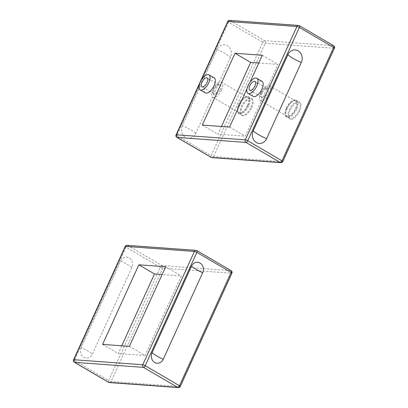 <?xml version="1.0" encoding="UTF-8"?>
<svg xmlns="http://www.w3.org/2000/svg" width="408" height="408" viewBox="0 0 408 408"><rect width="100%" height="100%" fill="white"/><g stroke="black" fill="none" stroke-linecap="round" stroke-linejoin="round"><path stroke-width="0.31" stroke-dasharray="2.04 1.53" d="M262.303 55.258L277.94 64.403L258.774 63M229.576 127.061L245.218 136.206L277.94 64.403M250.002 82.248L246.993 88.852M221.462 126.47L217.933 134.212L245.218 136.206M202.291 125.067L217.933 134.212M251.027 107.075A9.69 4.417 -59.7 0 0 251.129 98.359A9.69 4.417 -59.7 0 0 242.429 104.494A9.69 4.417 -59.7 0 0 241.347 115.092A9.69 4.417 -59.7 0 0 251.027 107.075M248.793 105.769A9.69 4.417 120.3 0 1 239.114 113.786A9.69 4.417 120.3 0 1 240.195 103.188A9.69 4.417 120.3 0 1 248.895 97.053A9.69 4.417 120.3 0 1 248.793 105.769M298.896 110.573A9.69 4.417 -59.7 0 0 298.998 101.852A9.69 4.417 -59.7 0 0 289.318 109.869A9.69 4.417 -59.7 0 0 289.216 118.59A9.69 4.417 -59.7 0 0 298.896 110.573M296.657 109.262A9.69 4.417 120.3 0 1 286.982 117.28A9.69 4.417 120.3 0 1 287.084 108.564A9.69 4.417 120.3 0 1 296.764 100.547A9.69 4.417 120.3 0 1 296.657 109.262M248.049 105.33A9.69 4.417 -59.7 0 0 248.151 96.614A9.69 4.417 -59.7 0 0 239.45 102.755A9.69 4.417 -59.7 0 0 238.369 113.347A9.69 4.417 -59.7 0 0 248.049 105.33M286.34 108.13A9.69 4.417 120.3 0 1 296.019 100.113A9.69 4.417 120.3 0 1 294.938 110.706A9.69 4.417 120.3 0 1 286.238 116.846A9.69 4.417 120.3 0 1 286.34 108.13M205.341 92.917A8.721 3.973 120.3 0 1 205.433 85.073A8.721 3.973 120.3 0 1 214.144 77.857M253.21 96.41A8.721 3.973 120.3 0 1 253.302 88.567A8.721 3.973 120.3 0 1 262.012 81.355M182.356 125.649A8.721 7.579 94.2 0 0 185.507 137.353A8.721 7.579 94.2 0 0 195.758 133.487L230.454 57.355A8.721 7.579 94.2 0 0 227.302 45.65A8.721 7.579 94.2 0 0 217.051 49.516L182.356 125.649A15.412 2.994 24.5 0 1 195.758 133.487M251.772 107.508A9.69 4.417 -59.7 0 0 251.874 98.792A9.69 4.417 -59.7 0 0 243.173 104.933A9.69 4.417 -59.7 0 0 242.092 115.525A9.69 4.417 -59.7 0 0 251.772 107.508M290.062 110.308A9.69 4.417 -59.7 0 0 289.96 119.024A9.69 4.417 -59.7 0 0 298.661 112.883A9.69 4.417 -59.7 0 0 299.742 102.291A9.69 4.417 -59.7 0 0 290.062 110.308M261.579 92.489A5.09 2.315 120.3 0 1 265.955 88.128A5.09 2.315 120.3 0 1 266.659 88.281A5.09 2.315 120.3 0 1 266.603 92.856A5.09 2.315 120.3 0 1 261.523 97.063A5.09 2.315 120.3 0 1 261.049 96.523A5.09 2.315 120.3 0 1 261.579 92.489M262.186 93.029A5.814 2.647 -59.7 0 0 261.579 97.639A5.814 2.647 -59.7 0 0 267.347 94.574A5.814 2.647 -59.7 0 0 267.189 88.046A5.814 2.647 -59.7 0 0 262.186 93.029M286.819 108.166A8.721 3.973 120.3 0 1 295.53 100.949A8.721 3.973 120.3 0 1 294.556 110.486A8.721 3.973 120.3 0 1 286.722 116.01A8.721 3.973 120.3 0 1 286.819 108.166M260.753 92.922A8.721 3.973 120.3 0 1 269.464 85.706A8.721 3.973 120.3 0 1 268.49 95.243A8.721 3.973 120.3 0 1 260.656 100.766A8.721 3.973 120.3 0 1 260.753 92.922M218.739 89.357A5.09 2.315 120.3 0 1 213.654 93.57A5.09 2.315 120.3 0 1 213.18 93.024A5.09 2.315 120.3 0 1 213.71 88.99A5.09 2.315 120.3 0 1 218.086 84.635A5.09 2.315 120.3 0 1 218.79 84.782A5.09 2.315 120.3 0 1 218.739 89.357M220.065 89.949A5.814 2.647 -59.7 0 0 219.32 84.548A5.814 2.647 -59.7 0 0 214.904 88.403A5.814 2.647 -59.7 0 0 213.71 94.141A5.814 2.647 -59.7 0 0 220.065 89.949M247.569 105.3A8.721 3.973 -59.7 0 0 247.661 97.451A8.721 3.973 -59.7 0 0 239.828 102.979A8.721 3.973 -59.7 0 0 238.859 112.511A8.721 3.973 -59.7 0 0 247.569 105.3M221.498 90.056A8.721 3.973 -59.7 0 0 221.595 82.212A8.721 3.973 -59.7 0 0 213.761 87.735A8.721 3.973 -59.7 0 0 212.787 97.272A8.721 3.973 -59.7 0 0 221.498 90.056M129.397 346.356L145.039 355.501L181.315 275.91L162.144 274.507M102.581 344.398L118.218 353.542L145.039 355.501M165.674 266.766L181.315 275.91M121.752 345.795L118.218 353.542M81.223 347.555A7.268 6.314 94.2 0 0 83.854 357.311A7.268 6.314 94.2 0 0 92.397 354.088L131.825 267.577A7.268 6.314 94.2 0 0 129.193 257.82A7.268 6.314 94.2 0 0 120.651 261.043L81.223 347.555A15.412 2.994 24.5 0 1 87.71 350.885A15.412 2.994 24.5 0 1 92.397 354.088M199.41 84.186L201.368 79.886M334.438 48.205A1.938 0.377 24.5 0 1 334.162 48.272L265.236 43.238A1.938 0.377 24.5 0 1 262.788 42.294A1.938 0.882 120.3 0 1 264.532 40.637A1.938 1.683 -85.8 0 1 265.236 43.238L213.588 156.57A1.938 1.683 -85.8 0 1 211.956 157.631M211.12 157.371A1.938 0.882 120.3 0 1 211.14 155.626A1.938 0.377 -155.5 0 0 213.588 156.57L282.515 161.604A1.938 0.377 -155.5 0 0 282.79 161.537M280.882 162.665A1.938 1.683 94.2 0 0 282.515 161.604L334.162 48.272A1.938 1.683 94.2 0 0 333.464 45.67L299.202 25.638L230.27 20.604A1.938 0.882 -59.7 0 0 228.526 22.261A1.938 0.377 24.5 0 1 227.72 21.527M229.622 20.4A1.938 1.683 -85.8 0 1 230.27 20.604L264.532 40.637L333.464 45.67M176.072 134.859A1.938 0.377 -155.5 0 0 176.878 135.594A1.938 0.882 -59.7 0 0 176.858 137.338M228.526 22.261L176.878 135.594L211.14 155.626L262.788 42.294L228.526 22.261M217.051 49.516A15.412 2.994 24.5 0 1 230.454 57.355M231.928 273.141A1.938 0.377 24.5 0 1 231.657 273.207A1.938 1.683 94.2 0 0 230.954 270.606L196.692 250.573L127.765 245.54A1.938 0.882 -59.7 0 0 126.016 247.197A1.938 0.377 24.5 0 1 125.21 246.463M178.378 387.6A1.938 1.683 94.2 0 0 180.005 386.539L231.657 273.207L162.726 268.168A1.938 0.377 24.5 0 1 160.278 267.23A1.938 0.882 120.3 0 1 162.027 265.567A1.938 1.683 -85.8 0 1 162.726 268.168L111.078 381.5A1.938 1.683 -85.8 0 1 109.446 382.566M108.61 382.306A1.938 0.882 120.3 0 1 108.63 380.562A1.938 0.377 -155.5 0 0 111.078 381.5L180.005 386.539A1.938 0.377 -155.5 0 0 180.28 386.473M127.118 245.335A1.938 1.683 -85.8 0 1 127.765 245.54L162.027 265.567L230.954 270.606M73.562 359.795A1.938 0.377 -155.5 0 0 74.368 360.529A1.938 0.882 -59.7 0 0 74.348 362.273M126.016 247.197L74.368 360.529L108.63 380.562L160.278 267.23L126.016 247.197M120.651 261.043A15.412 2.994 24.5 0 1 127.138 264.374A15.412 2.994 24.5 0 1 131.825 267.577M248.895 97.053L248.151 96.614M239.114 113.786L238.369 113.347M286.238 116.846L286.982 117.28M296.019 100.113L296.764 100.547M261.049 96.523L261.579 97.639M265.955 88.128L267.189 88.046M289.216 118.59L289.96 119.024M298.998 101.852L299.742 102.291M260.656 100.766L286.722 116.01M269.464 85.706L295.53 100.949M249.829 90.229L261.523 97.063M254.964 81.442L266.659 88.281M213.18 93.024L213.71 94.141M218.086 84.635L219.32 84.548M251.874 98.792L251.129 98.359M242.092 115.525L241.347 115.092M247.661 97.451L221.595 82.212M238.859 112.511L212.787 97.272M218.79 84.782L207.096 77.943M213.654 93.57L201.96 86.731"/><path stroke-width="0.61" d="M246.993 88.852L229.576 127.061L202.291 125.067L235.018 53.264L262.303 55.258L250.002 82.248M235.018 53.264L250.66 62.409L221.462 126.47M258.774 63L250.66 62.409M208.932 74.807L214.144 77.857A8.721 3.973 120.3 0 1 213.175 87.394A8.721 3.973 120.3 0 1 205.341 92.917L200.129 89.867A8.721 3.973 -59.7 0 0 207.958 84.344A8.721 3.973 -59.7 0 0 208.932 74.807A8.721 3.973 -59.7 0 0 200.221 82.023A8.721 3.973 -59.7 0 0 200.129 89.867M256.8 78.305L262.012 81.355A8.721 3.973 120.3 0 1 261.038 90.887A8.721 3.973 120.3 0 1 253.21 96.41L247.993 93.366A8.721 3.973 -59.7 0 0 255.826 87.842A8.721 3.973 -59.7 0 0 256.8 78.305A8.721 3.973 -59.7 0 0 248.089 85.522A8.721 3.973 -59.7 0 0 247.993 93.366M202.016 82.156A5.09 2.315 120.3 0 1 207.096 77.943A5.09 2.315 120.3 0 1 206.53 83.507A5.09 2.315 120.3 0 1 201.96 86.731A5.09 2.315 120.3 0 1 202.016 82.156M266.603 138.664A8.721 7.579 -85.8 0 1 256.351 142.53A8.721 7.579 -85.8 0 1 253.2 130.825L287.895 54.692A8.721 7.579 -85.8 0 1 298.146 50.827A8.721 7.579 -85.8 0 1 301.298 62.531L266.603 138.664A15.412 2.994 -155.5 0 1 253.2 130.825M254.908 86.017A5.09 2.315 120.3 0 1 249.829 90.229A5.09 2.315 120.3 0 1 250.395 84.665A5.09 2.315 120.3 0 1 254.964 81.442A5.09 2.315 120.3 0 1 254.908 86.017M129.397 346.356L102.581 344.398L138.853 264.802L165.674 266.766L129.397 346.356M138.853 264.802L154.494 273.952L121.752 345.795M162.144 274.507L154.494 273.952M163.241 359.264A7.268 6.314 -85.8 0 1 154.698 362.488A7.268 6.314 -85.8 0 1 152.067 352.731L191.495 266.215A7.268 6.314 -85.8 0 1 200.037 262.997A7.268 6.314 -85.8 0 1 202.669 272.748L163.241 359.264A15.412 2.994 -155.5 0 1 156.754 355.929A15.412 2.994 -155.5 0 1 152.067 352.731M201.368 79.886L227.996 21.461L296.922 26.5L245.274 139.832L176.343 134.793L199.41 84.186M211.956 157.631A1.938 1.683 -85.8 0 1 211.308 157.427A1.938 0.882 120.3 0 1 211.12 157.371A1.938 1.938 0 0 0 211.956 157.631L280.882 162.665A1.938 1.938 0 0 0 282.79 161.537A1.938 0.377 -155.5 0 0 281.984 160.803A1.938 0.882 120.3 0 1 280.235 162.46A1.938 1.683 94.2 0 0 280.882 162.665M333.464 45.67A1.938 0.882 120.3 0 1 333.652 45.727A1.938 0.882 120.3 0 1 333.632 47.471A1.938 0.377 24.5 0 1 334.438 48.205A1.938 1.938 0 0 0 333.652 45.727L299.39 25.694A1.938 1.938 0 0 0 298.554 25.434A1.938 1.683 94.2 0 0 296.922 26.5A1.938 0.377 24.5 0 1 299.37 27.438A1.938 0.882 -59.7 0 0 299.39 25.694M227.72 21.527A1.938 0.377 24.5 0 1 227.996 21.461A1.938 1.683 -85.8 0 1 229.622 20.4A1.938 1.938 0 0 0 227.72 21.527L176.072 134.859A1.938 1.938 0 0 0 176.858 137.338A1.938 0.882 -59.7 0 0 177.046 137.394A1.938 1.683 -85.8 0 1 176.343 134.793A1.938 0.377 -155.5 0 0 176.072 134.859M299.202 25.638A1.938 1.683 94.2 0 0 298.554 25.434L229.622 20.4M245.973 142.433A1.938 0.882 -59.7 0 0 247.722 140.77A1.938 0.377 -155.5 0 0 245.274 139.832A1.938 1.683 94.2 0 0 245.973 142.433L280.235 162.46L211.308 157.427L177.046 137.394L245.973 142.433M247.722 140.77L299.37 27.438L333.632 47.471L281.984 160.803L247.722 140.77M287.895 54.692A15.412 2.994 -155.5 0 0 301.298 62.531M230.954 270.606A1.938 0.882 120.3 0 1 231.142 270.662A1.938 0.882 120.3 0 1 231.122 272.406A1.938 0.377 24.5 0 1 231.928 273.141A1.938 1.938 0 0 0 231.142 270.662L196.88 250.629A1.938 1.938 0 0 0 196.044 250.369A1.938 1.683 94.2 0 0 194.412 251.43A1.938 0.377 24.5 0 1 196.86 252.374A1.938 0.882 -59.7 0 0 196.88 250.629M196.692 250.573A1.938 1.683 94.2 0 0 196.044 250.369L127.118 245.335A1.938 1.938 0 0 0 125.21 246.463A1.938 0.377 24.5 0 1 125.486 246.396A1.938 1.683 -85.8 0 1 127.118 245.335M180.28 386.473A1.938 0.377 -155.5 0 0 179.474 385.739A1.938 0.882 120.3 0 1 177.73 387.396A1.938 1.683 94.2 0 0 178.378 387.6A1.938 1.938 0 0 0 180.28 386.473L231.928 273.141M109.446 382.566A1.938 1.683 -85.8 0 1 108.798 382.362A1.938 0.882 120.3 0 1 108.61 382.306A1.938 1.938 0 0 0 109.446 382.566L178.378 387.6M145.212 365.706A1.938 0.377 -155.5 0 0 142.764 364.762A1.938 1.683 94.2 0 0 143.468 367.363A1.938 0.882 -59.7 0 0 145.212 365.706L196.86 252.374L231.122 272.406L179.474 385.739L145.212 365.706M74.348 362.273A1.938 0.882 -59.7 0 0 74.537 362.33A1.938 1.683 -85.8 0 1 73.838 359.728A1.938 0.377 -155.5 0 0 73.562 359.795A1.938 1.938 0 0 0 74.348 362.273L108.61 382.306M142.764 364.762L73.838 359.728L125.486 246.396L194.412 251.43L142.764 364.762M74.537 362.33L143.468 367.363L177.73 387.396L108.798 382.362L74.537 362.33M191.495 266.215A15.412 2.994 -155.5 0 0 196.182 269.418A15.412 2.994 -155.5 0 0 202.669 272.748M176.858 137.338L211.12 157.371M282.79 161.537L334.438 48.205M125.21 246.463L73.562 359.795"/></g></svg>
